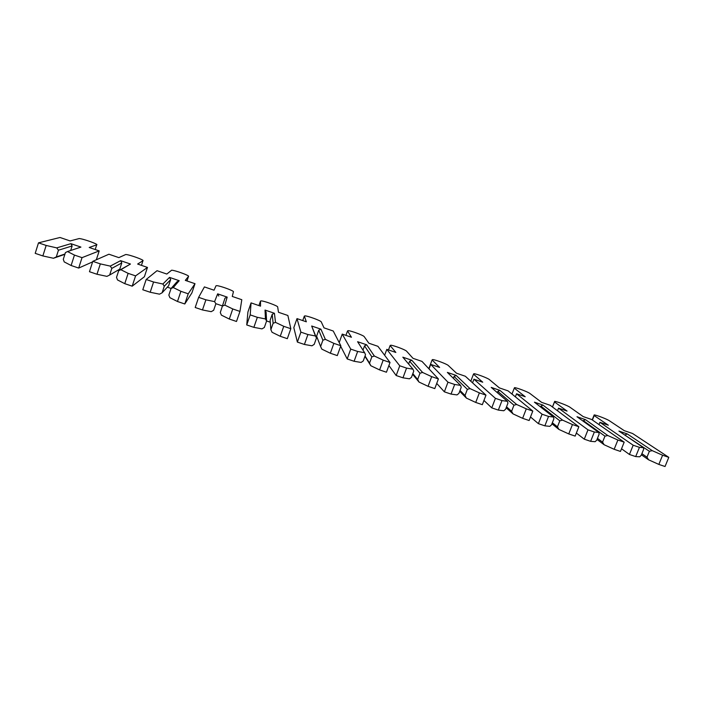 <?xml version="1.0" encoding="UTF-8"?>
<svg xmlns="http://www.w3.org/2000/svg" width="704" height="704" viewBox="0 0 704 704"><rect width="100%" height="100%" fill="white"/><g stroke="black" fill="none" stroke-linecap="round" stroke-linejoin="round"><path stroke-width="1.06" d="M74.448 255.077L71.122 265.505L64.214 261.897L63.29 259.31L65.428 252.595L67.514 251.548L74.448 255.077L82.025 257.655L99.194 250.897L89.206 247.474L96.721 244.834C98.912 244.376 83.151 238.735 79.182 238.559L70.11 240.935L60.025 237.486L38.5 242.845L46.165 245.45L56.734 247.878L58.441 250.219L56.302 256.942L53.442 258.254L64.874 254.338M46.165 245.45L42.856 255.939L53.442 258.254M58.441 250.219L72.125 245.96L70.682 250.492M56.302 256.942L64.988 253.986M38.5 242.845L35.2 253.343L42.856 255.939M71.122 265.505L78.69 268.066L92.638 261.87M56.734 247.878L70.919 243.672L80.916 247.095L67.514 251.548M82.025 257.655L78.69 268.066M99.194 250.897L96.334 259.776M70.919 243.672L72.125 245.96M110.255 266.103L111.822 268.374L109.657 275.026L106.929 276.364L96.985 274.261L100.338 263.886L110.255 266.103L120.613 260.665L130.46 264.035L120.85 269.711L128.137 273.354L124.758 283.659L132.194 286.176L144.399 276.734L147.47 267.423L137.641 264.053L142.974 260.709C144.619 260.102 129.58 254.672 125.778 254.496L118.844 257.62L108.918 254.223L92.805 261.325L100.338 263.886M111.822 268.374L121.792 262.935L119.768 269.139L109.657 275.026M117.753 270.31L118.782 270.662M92.805 261.325L89.461 271.709L96.985 274.261M130.46 264.035L118.694 270.714L116.521 277.358L117.515 279.946L124.758 283.659M118.694 270.714L120.85 269.711M128.137 273.354L135.582 275.88L147.47 267.423M135.582 275.88L132.194 286.176M120.613 260.665L121.792 262.935M162.87 284.02L164.287 286.229L162.096 292.811L159.5 294.166L150.181 292.257L153.578 282.005L162.87 284.02L169.523 277.394L179.203 280.702L173.281 287.566L180.902 291.306L177.478 301.497L184.791 303.978L191.893 292.917L194.999 283.694L185.319 280.377L188.54 276.346C189.675 275.607 175.296 270.362 171.653 270.195L166.813 274.041L157.036 270.697L146.177 279.488L153.578 282.005M164.287 286.229L170.667 279.629L168.617 285.771L162.096 292.811M167.323 287.17L171.098 288.464M146.177 279.488L142.789 289.758L150.181 292.257M179.203 280.702L176.959 281.785L171.046 288.526L168.846 295.099L169.902 297.686L177.478 301.497M171.046 288.526L173.281 287.566M180.902 291.306L188.214 293.797L194.999 283.694M188.214 293.797L184.791 303.978M169.523 277.394L170.667 279.629M214.588 301.629L215.873 303.776L213.655 310.288L211.174 311.67L202.47 309.954L205.902 299.816L214.588 301.629L217.65 293.85L227.19 297.114L224.831 305.122L232.76 308.959L229.302 319.044L236.491 321.473L239.958 311.406L241.798 299.71L232.258 296.446L233.429 291.755C234.098 290.884 220.299 285.824 216.814 285.657L216.005 285.78L214.042 290.206L204.415 286.915L198.634 297.343L205.902 299.816M215.873 303.776L213.655 310.288M216.093 303.767L222.376 305.906M198.634 297.343L195.202 307.498L202.47 309.954M220.29 312.541L224.963 298.179L220.29 312.541L221.408 315.137L229.302 319.044M222.508 306.038L224.831 305.122M232.76 308.959L239.958 311.406M224.963 298.179L227.19 297.114M217.65 293.85L218.768 296.067M265.443 318.947L266.587 321.033L264.343 327.474L261.985 328.874L253.871 327.351L257.347 317.319L265.443 318.947L265.03 310.059L274.419 313.262L275.51 322.379L283.756 326.313L280.254 336.283L287.32 338.677L290.822 328.715L287.874 315.489L278.485 312.277L277.666 306.935C277.895 305.95 264.625 301.039 261.298 300.881L260.489 301.048L260.542 306.134L251.064 302.887L250.193 314.89L257.347 317.319M266.587 321.033L266.112 312.242L265.03 310.059M266.587 320.945L270.266 322.203M251.064 302.887L247.922 312.004L246.726 324.94L253.871 327.351M270.873 329.683L270.116 320.338L272.219 314.327L273.117 323.259L270.873 329.683L272.052 332.279L280.254 336.283M273.117 323.259L275.51 322.379M283.756 326.313L290.822 328.715M250.193 314.89L246.726 324.94M272.219 314.327L274.419 313.262M315.445 335.975L316.466 337.999L314.195 344.37L311.96 345.796L304.401 344.458L307.921 334.532L315.445 335.975L311.678 326.005L320.918 329.164L325.345 339.346L333.881 343.367L330.352 353.241L337.295 355.59L340.833 345.734L333.247 331.021L324.007 327.862L321.253 321.895C321.077 320.804 308.282 316.034 305.096 315.876L304.33 316.087L306.337 321.807L297 318.613L300.89 332.138L307.921 334.532M316.466 337.999L311.678 326.005M316.422 337.902L317.416 338.237M297 318.613L293.823 327.642L297.378 342.082L304.401 344.458M320.619 346.553L316.615 336.178L318.736 330.22L322.89 340.19L320.619 346.553L321.851 349.149L330.352 353.241M322.89 340.19L325.345 339.346M333.881 343.367L340.833 345.734M300.89 332.138L297.378 342.082M318.736 330.22L320.918 329.164M364.628 352.722L365.517 354.693L363.229 360.994L361.099 362.437L354.103 361.275L357.65 351.454L364.628 352.722L357.606 341.713L366.705 344.819L374.361 356.039L383.187 360.149L379.614 369.917L386.443 372.222L390.025 362.472L377.942 346.324L368.843 343.209L364.214 336.644C363.651 335.447 351.278 330.801 348.242 330.651L347.538 330.915L351.437 337.251L342.241 334.101L350.742 349.105L357.65 351.454M379.614 369.917L370.832 365.737L364.927 356.312M340.666 346.218L347.195 358.943L354.103 361.275M362.982 350.143L364.531 345.866L371.835 356.84L369.538 363.141L365.05 355.978M370.832 365.737L369.538 363.141M371.835 356.84L374.361 356.039M383.187 360.149L390.025 362.472M342.241 334.101L339.205 342.575M350.742 349.105L347.195 358.943M364.531 345.866L366.705 344.819M412.993 369.186L413.767 371.105L411.453 377.344L409.438 378.814L402.97 377.819L406.56 368.104L412.993 369.186L402.82 357.174L411.787 360.237L422.576 372.451L431.675 376.649L428.067 386.311L434.79 388.59L438.398 378.937L421.978 361.398L413.002 358.327L406.56 351.173C405.636 349.879 393.642 345.356 390.755 345.206L390.122 345.532L395.859 352.458L386.804 349.36L399.758 365.79L406.56 368.104M428.067 386.311L419.012 382.052L412.597 374.255M388.898 365.534L396.176 375.522L402.97 377.819M408.619 364.021L409.64 361.275L419.98 373.226L417.666 379.456L412.843 373.604M419.012 382.052L417.666 379.456M419.98 373.226L422.576 372.451M431.675 376.649L438.398 378.937M386.804 349.36L384.639 355.282M399.758 365.79L396.176 375.522M409.64 361.275L411.787 360.237M460.583 385.396L461.234 387.253L458.902 393.43L456.993 394.918L451.044 394.09L454.661 384.472L460.583 385.396L447.357 372.407L456.183 375.426L470.008 388.599L479.371 392.876L475.728 402.442L482.337 404.686L485.98 395.129L465.344 376.253L456.509 373.226L448.298 365.499C447.049 364.118 435.389 359.7 432.634 359.55L432.089 359.938L439.622 367.444L430.698 364.39L447.973 382.202L454.661 384.472M475.728 402.442L466.409 398.103L459.712 391.301M436.726 383.407L444.365 391.829L451.044 394.09M429.132 367.902L429.158 368.535M453.358 378.303L454.054 376.455L467.35 389.338L465.018 395.507L460.02 390.465M466.409 398.103L465.018 395.507M467.35 389.338L470.008 388.599M479.371 392.876L485.98 395.129M430.698 364.39L429.018 368.914M447.973 382.202L444.365 391.829M454.054 376.455L456.183 375.426M507.399 401.333L507.936 403.146L505.586 409.262L503.774 410.758L498.335 410.098L501.987 400.576L507.399 401.333L491.225 387.402L499.919 390.377L516.674 404.492L526.293 408.848L522.623 418.317L529.126 420.517L532.796 411.066L508.086 390.878L499.374 387.895L489.447 379.623C487.89 378.162 476.529 373.833 473.898 373.692L473.475 374.141L482.733 382.202L473.942 379.192L495.405 398.341L501.987 400.576M522.623 418.317L513.049 413.899L506.158 407.766M483.947 400.47L491.762 407.871L498.335 410.098M497.323 392.656L497.807 391.398L513.955 405.196L511.597 411.294L506.528 406.806M513.049 413.899L511.597 411.294M513.955 405.196L516.674 404.492M526.293 408.848L532.796 411.066M473.942 379.192L472.56 382.853M495.405 398.341L491.762 407.871M497.807 391.398L499.919 390.377M553.467 417.023L553.898 418.783L551.522 424.838L549.815 426.351L544.861 425.841L548.539 416.425L553.467 417.023L534.433 402.178L542.995 405.108L562.593 420.13L572.458 424.556L568.762 433.928L575.159 436.093L578.864 426.738L550.194 405.293L541.605 402.354L530.024 393.554C528.167 392.005 517.079 387.763 514.571 387.631L514.272 388.142L525.21 396.739L516.551 393.782L542.071 414.216L548.539 416.425M568.762 433.928L558.941 429.44L551.936 423.79M530.499 416.979L538.393 423.65L544.861 425.841M540.575 406.965L540.901 406.129L559.821 420.798L557.445 426.844L552.341 422.752M558.941 429.44L557.445 426.844M559.821 420.798L562.593 420.13M572.458 424.556L578.864 426.738M516.551 393.782L515.372 396.836M542.071 414.216L538.393 423.65M540.901 406.129L542.995 405.108M598.805 432.458L599.13 434.174L596.737 440.158L595.126 441.698L590.638 441.338L594.352 432.01L598.805 432.458L576.998 416.733L585.429 419.619L607.79 435.521L617.883 440.018L614.161 449.293L620.462 451.431L624.184 442.165L591.686 419.505L583.229 416.61L570.029 407.282C567.899 405.662 557.049 401.491 554.655 401.368L554.497 401.949L567.072 411.074L558.536 408.153L587.981 429.845L594.352 432.01M614.161 449.293L604.102 444.734L597.018 439.454M576.365 433.057L584.276 439.182L590.638 441.338M583.141 421.168L583.361 420.631L604.956 436.154L602.562 442.138L597.458 438.354M604.102 444.734L602.562 442.138M604.956 436.154L607.79 435.521M617.883 440.018L624.184 442.165M558.536 408.153L557.515 410.775M587.981 429.845L584.276 439.182M583.361 420.631L585.429 419.619M643.43 447.656L643.65 449.319L641.247 455.25L639.725 456.799L635.694 456.588L639.434 447.357L643.43 447.656L618.93 431.077L627.246 433.919L652.274 450.666L662.596 455.233L658.847 464.42L665.042 466.514L668.8 457.345L632.588 433.506L624.254 430.654L609.479 420.816C607.094 419.135 596.455 415.034 594.176 414.911L594.158 415.562L608.326 425.198L599.914 422.321L633.169 445.218L639.434 447.357M658.847 464.42L648.56 459.791L641.423 454.802M621.526 448.774L629.438 454.467L635.694 456.588M625.064 435.23L649.387 451.273L646.976 457.195L641.89 453.658M648.56 459.791L646.976 457.195M649.387 451.273L652.274 450.666M662.596 455.233L668.8 457.345M599.914 422.321L599.007 424.609M633.169 445.218L629.438 454.467M625.187 434.922L627.246 433.919M96.721 244.834L95.207 249.524M142.974 260.709L141.442 265.355M188.54 276.346L186.991 280.949M260.489 301.048L258.922 305.58M304.33 316.087L302.746 320.584M347.538 330.915L345.937 335.368M390.122 345.532L388.502 349.941M432.089 359.938L428.965 368.333M473.475 374.141L470.791 381.225M514.272 388.142L511.984 394.073M554.497 401.949L552.508 407.026M594.158 415.562L592.398 419.998M554.444 401.914L552.455 406.991M593.974 415.422L592.205 419.866"/></g></svg>
